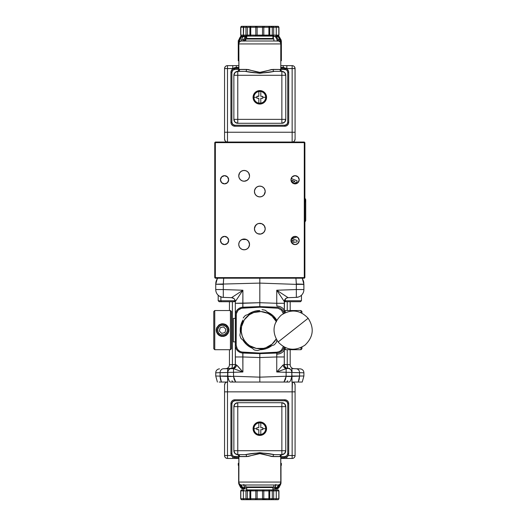 <?xml version="1.0" encoding="UTF-8"?>
<svg xmlns="http://www.w3.org/2000/svg" width="526" height="526" viewBox="0 0 526 526"><rect width="100%" height="100%" fill="white"/><g stroke="black" fill="none" stroke-linecap="round" stroke-linejoin="round"><path stroke-width="0.79" d="M248.752 247.2L249.534 244.412A5.385 5.385 0 0 1 244.143 249.797A5.385 5.385 0 0 1 238.758 244.412A5.385 5.385 0 0 1 244.143 239.021A5.385 5.385 0 0 1 249.534 244.412L248.561 241.329L246.655 239.646M249.337 245.859L249.475 245.201M249.008 246.74L249.166 246.359M246.648 180.609L248.561 178.925L249.429 176.9L248.627 178.833L247.141 180.319L244.143 181.227L242.085 180.819L240.336 179.649L239.166 177.9L238.758 175.842A5.385 5.385 0 0 1 244.143 170.45A5.385 5.385 0 0 1 249.534 175.842A5.385 5.385 0 0 1 244.143 181.227A5.385 5.385 0 0 1 238.758 175.842L239.665 172.844L241.151 171.358L243.097 170.555L245.195 170.555L247.141 171.358L248.627 172.844L249.534 175.842L248.752 173.047M264.085 194.804L265.209 191.51A5.385 5.385 0 0 1 259.818 196.902A5.385 5.385 0 0 1 254.433 191.51L254.946 193.811L255.945 195.258M263.625 195.33L263.973 194.942M255.551 225.45L254.433 228.738A5.385 5.385 0 0 1 259.818 223.353A5.385 5.385 0 0 1 265.209 228.738A5.385 5.385 0 0 1 259.818 234.129A5.385 5.385 0 0 1 254.433 228.738L255.044 231.23M263.69 232.485L265.025 230.118M255.551 232.032L255.945 232.485M228.665 240.494A4.116 4.116 0 0 1 224.556 244.61A4.116 4.116 0 0 1 220.44 240.494A4.116 4.116 0 0 1 224.556 236.378A4.116 4.116 0 0 1 228.665 240.494L227.462 243.4L224.556 244.61L221.643 243.4L220.44 240.494L221.643 237.581L224.556 236.378L227.462 237.581L228.665 240.494M228.665 179.76A4.116 4.116 0 0 1 224.556 183.87A4.116 4.116 0 0 1 220.44 179.76A4.116 4.116 0 0 1 224.556 175.645A4.116 4.116 0 0 1 228.665 179.76L227.462 182.667L224.556 183.87L221.643 182.667L220.44 179.76L221.643 176.848L224.556 175.645L227.462 176.848L228.665 179.76M299.202 179.76A4.116 4.116 0 0 1 295.086 183.87A4.116 4.116 0 0 1 290.97 179.76A4.116 4.116 0 0 1 295.086 175.645A4.116 4.116 0 0 1 299.202 179.76L297.992 182.667L295.086 183.87L292.173 182.667L290.97 179.76L292.173 176.848L295.086 175.645L297.992 176.848L299.202 179.76M299.202 240.494A4.116 4.116 0 0 1 295.086 244.61A4.116 4.116 0 0 1 290.97 240.494A4.116 4.116 0 0 1 295.086 236.378A4.116 4.116 0 0 1 299.202 240.494L297.992 243.4L295.086 244.61L292.173 243.4L290.97 240.494L292.173 237.581L295.086 236.378L297.992 237.581L299.202 240.494M256.017 224.924L255.662 225.312M265.209 228.738L264.795 230.802L263.631 232.551L260.87 234.024L257.76 233.715L256.011 232.551L254.84 230.802L254.433 228.738L254.84 226.673L256.826 224.26L258.766 223.451L261.882 223.76L264.302 225.746L265.209 228.738L264.69 226.443L263.697 224.996M255.945 187.769L254.61 190.129M264.085 188.223L263.69 187.769M254.433 191.51L254.84 189.452L256.011 187.703L257.76 186.533L259.818 186.125L261.882 186.533L263.631 187.703L264.795 189.452L265.209 191.51L264.795 193.575L263.631 195.324L261.882 196.487L259.818 196.902L257.76 196.487L256.011 195.324L254.84 193.575L254.433 191.51A5.385 5.385 0 0 1 259.818 186.125A5.385 5.385 0 0 1 265.209 191.51L264.598 189.018M249.166 173.889L249.008 173.514M249.475 175.053L249.337 174.395M304.883 142.631L304.587 277.912L304.291 142.631L304.883 142.631L304.291 142.04L304.291 142.631L215.344 142.631L215.344 277.623L214.759 277.623L214.759 142.631L215.344 142.631L215.344 142.04L214.759 142.631L214.759 277.623L215.344 278.208L215.344 277.623L214.759 277.623L215.344 278.208L215.344 277.623L304.291 277.623L304.291 142.631L215.344 142.631L215.344 277.623L304.291 277.623L304.291 278.208L215.344 278.208L304.291 278.208L304.883 277.623L304.883 142.631L304.291 142.04L304.291 142.631L304.883 142.631M297.045 182.141L297.045 180.839L291.18 178.465L297.045 180.839L297.045 182.141L293.528 183.567L297.045 182.141M292.219 182.667L294.941 181.49L292.219 182.667L292.219 180.319L294.941 181.49L292.219 180.319L292.219 182.667L294.941 181.49L292.219 180.319L292.219 182.667M297.045 241.907L297.045 240.448L291.582 238.659L297.026 236.864L291.582 238.659L297.045 240.448L297.045 241.907L291.687 242.815L297.045 241.907M291.01 239.941L294.159 240.974L291.095 241.487L294.159 240.974L291.01 239.941M246.392 239.514L241.901 239.514M215.344 142.04L304.291 142.04L215.344 142.04M238.758 244.412L239.166 242.348L240.336 240.599L242.085 239.435L244.143 239.021L246.207 239.435L247.956 240.599L249.12 242.348L249.534 244.412L249.12 246.477L247.956 248.219L246.207 249.39L244.143 249.797L242.085 249.39L240.336 248.219L239.166 246.477L238.758 244.412M259.542 310.537A19.593 19.593 0 0 0 247.976 314.522A19.593 19.593 0 0 1 259.542 310.537M242.716 320.571A19.593 19.593 0 0 0 240.382 332.583A19.593 19.593 0 0 1 242.716 320.571L240.606 326.304L240.382 332.583M242.992 340.164A19.593 19.593 0 0 0 252.224 348.192A19.593 19.593 0 0 1 242.992 340.164L245.964 343.984L248.936 346.417L252.322 348.232M217.803 294.849L218.888 295.829M215.739 372.803A3.919 3.919 0 0 1 219.52 368.884A3.919 3.919 0 0 0 215.739 372.803L220.085 372.664L215.739 372.803L215.739 376.011L220.085 376.123L220.085 372.664L220.085 376.07L227.653 376.07L227.738 382.047L219.158 382.047M232.045 382.047L232.748 382.047M287.663 380.752L286.867 382.047M284.033 382.047L283.021 382.047M259.818 353.636L242.894 353.051L259.818 353.636L259.818 353.071L276.84 352.203L259.818 353.071L259.818 353.636L276.748 353.051L276.84 352.203L279.405 351.572L281.548 350.033L283.35 346.535L281.548 350.033L279.405 351.572L276.84 352.203L276.748 353.051A7.837 7.837 0 0 0 284.106 347.002A7.837 7.837 0 0 1 276.748 353.051L259.818 353.636L276.748 353.051L276.748 371.987L283.047 365.005C283.461 366.878 284.5 368.095 286.157 368.66L276.748 371.987L286.118 372.309L286.157 368.66L276.748 371.987L283.047 365.005L284.139 364.538A3.919 3.833 -88 0 0 287.84 368.456L286.157 368.66A3.919 3.149 61.4 0 1 283.047 365.005L284.31 364.577C283.626 366.642 287.439 368.831 287.998 368.463L286.157 368.66L286.118 372.309L291.785 372.382A3.919 3.919 0 0 0 288.005 368.463L287.84 368.456A3.919 3.833 92 0 1 284.139 364.538L284.25 364.544A3.919 3.886 -88 0 0 287.998 368.463A3.919 3.886 92 0 1 284.25 364.544L284.31 356.963L276.748 356.963L284.31 356.963L284.31 348.659A7.837 5.543 180 0 1 276.86 354.189L276.748 356.963L259.818 357.555L259.818 353.636L259.818 357.555L242.894 356.963L242.894 371.987L233.524 372.309L242.894 371.987L233.485 368.66C235.142 368.095 236.181 366.878 236.595 365.005L242.894 371.987L233.485 368.66L233.524 372.309L227.85 372.382A3.919 3.919 0 0 1 231.631 368.463L231.637 368.463A3.919 3.919 0 0 0 227.85 372.382L233.524 372.309L233.485 368.66L223.478 368.746A3.919 3.531 88 0 0 220.085 372.664L227.85 372.493L220.085 372.664A3.919 3.531 -92 0 1 223.478 368.746L231.545 368.463A3.919 3.919 0 0 0 235.326 364.551A3.919 3.919 0 0 1 231.545 368.463L232.196 367.306L232.387 364.551L235.326 364.551L232.387 364.551A3.919 0.98 -92 0 1 231.552 368.463L229.816 368.529M288.005 368.463A3.919 3.919 0 0 1 291.785 372.382L291.785 376.241L286.118 376.425L291.779 376.491L286.118 376.241L291.785 376.241L291.785 372.382L286.118 372.309L286.118 376.241L286.118 372.309L276.748 371.987L276.748 356.963L259.818 357.555L259.818 377.155L286.118 376.241L259.818 377.155L259.818 357.555L242.894 356.963L242.894 353.051A7.837 7.837 0 0 1 235.326 345.214L235.326 315.041A7.837 7.837 0 0 1 242.894 307.21L259.818 306.619L259.818 305.468L259.818 306.619L276.748 307.21A7.837 7.837 0 0 1 284.106 313.253A7.837 7.837 0 0 0 276.748 307.21L259.818 306.619L242.894 307.21L242.894 303.292L235.326 303.292L235.326 315.041L235.326 303.292L259.818 302.7L259.818 305.468L259.818 302.7L276.748 303.292L276.86 306.066A7.837 5.543 0 0 1 284.31 311.602A7.837 5.543 180 0 0 276.86 306.066L276.748 303.292L284.31 303.292L276.748 303.292L276.748 290.234L288.084 297.663C285.796 297.979 284.54 299.281 284.31 301.576L276.748 290.234L276.748 303.292L259.818 302.7L259.818 278.208L259.818 283.1L296.335 284.375L303.903 284.375L296.348 283.981L296.335 284.375L295.928 278.208L296.348 283.981L303.903 284.244L302.233 278.208L301.727 278.208M296.348 382.047L291.897 382.047L291.996 376.386L291.897 382.047L298.235 382.047L299.55 376.07L291.989 376.07L303.903 376.011L303.903 372.803L303.903 376.011L291.989 376.07L299.55 376.07L299.55 372.664L303.903 372.803A3.919 3.919 0 0 0 300.122 368.884L296.158 368.746A3.919 3.531 92 0 1 299.55 372.664A3.919 3.531 -88 0 0 296.158 368.746L291.621 368.588A3.919 0.506 92 0 1 291.989 372.507L299.55 372.664L299.55 376.07M284.31 301.582L284.533 300.287L284.31 301.582L285.283 301.582L284.31 301.582A3.919 3.919 0 0 1 288.09 297.67L286.381 298.13L284.533 300.287L284.31 311.602L284.31 301.576L276.748 290.234L296.335 289.55L296.348 297.374A7.837 7.837 0 0 0 303.903 289.55L303.791 282.633M284.31 313.141L284.31 311.602L284.31 313.141M235.273 300.925L235.326 301.582A3.919 3.919 0 0 0 231.545 297.67L223.287 297.374A7.837 7.837 0 0 1 215.739 289.55L215.739 284.375L215.739 289.55L223.3 289.55L215.739 289.55A7.837 7.837 0 0 0 223.3 297.381L223.3 289.55L242.894 290.234L235.326 301.582L235.273 300.925L235.326 301.582L234.353 301.582L235.326 301.582A3.919 3.919 0 0 0 231.545 297.67L242.894 290.234L223.3 289.55L223.3 297.381L231.545 297.67L242.894 290.234L242.894 303.292L259.818 302.7L259.818 283.1L215.739 284.244L259.818 283.1L296.335 284.375L296.335 289.55L303.903 289.55L296.335 289.55L296.335 284.375L303.903 284.375L303.903 289.55A7.837 7.837 0 0 1 296.335 297.381L296.335 289.55L276.748 290.234L288.09 297.67L296.335 297.381L288.09 297.67L286.381 298.13L284.533 300.287M227.738 381.988L225.759 382.047L227.738 382.047L227.64 376.386L220.085 376.123C214.332 375.978 214.332 375.978 220.085 376.123L221.407 382.047L220.407 379.193L220.085 376.123M215.877 282.436L216.061 281.489M217.909 278.208L217.402 278.208L216.16 281.114L217.692 278.208M217.402 278.208L215.739 284.244L215.844 282.633M216.074 281.443L216.16 281.114M223.708 278.208L223.3 284.375L215.739 284.244L223.294 283.981L223.655 278.208M222.577 278.208L222.228 278.208M221.433 278.208L221.104 278.208M217.856 278.208L217.514 278.208M302.121 278.208L301.779 278.208M298.518 278.208L298.183 278.208M297.394 278.208L297.058 278.208M303.574 281.489L303.778 282.534M303.476 281.114L302.233 278.208L303.561 281.443M284.106 347.002A7.837 7.837 0 0 1 276.748 353.051L276.86 354.189A7.837 5.543 0 0 0 284.31 348.659L284.31 364.577A3.919 3.912 -0 0 0 287.065 368.312M284.31 348.659L284.31 347.114L284.31 348.659M232.577 368.312A3.919 3.912 -0 0 0 235.326 364.577L236.595 365.005L238.022 366.392L242.894 371.987L242.802 352.203L240.237 351.572L238.087 350.033L236.667 347.811L236.167 345.214L236.292 313.72L238.087 310.222L240.237 308.683L242.802 308.052L242.894 290.234L235.326 301.576L235.326 303.292L235.326 301.576C235.102 299.281 233.84 297.979 231.552 297.663A3.919 3.919 180 0 1 235.326 301.576L235.326 301.582M300.122 368.884A3.919 3.919 0 0 1 303.903 372.803L291.989 372.507A3.919 0.506 -88 0 0 291.621 368.588L292.325 368.614M293.968 368.673A3.919 3.919 0 0 1 290.188 364.755A3.919 3.919 0 0 0 293.968 368.673M289.819 368.529L288.07 368.463A3.919 3.919 0 0 1 284.31 364.551L287.249 364.551L287.729 368.161L289.819 368.529L288.09 368.463A3.919 0.98 92 0 1 287.249 364.551L290.188 364.755L290.188 349.718L290.188 364.755L289.366 364.696L290.188 364.755M288.426 364.63L287.249 364.551L287.249 349.718L287.249 364.551L284.31 364.551A3.919 3.919 0 0 0 288.09 368.463L287.729 368.161M287.249 301.72L287.249 310.537L287.249 301.72M290.188 310.537L290.188 301.72L290.188 310.537M287.439 367.306L287.275 366.043M291.621 368.588L299.866 368.877M291.989 376.07L291.785 372.493L291.785 376.09M301.056 295.592L301.536 295.158L301.056 295.592M300.412 296.066L300.754 295.829M292.094 297.532L294.251 297.453M296.335 297.381L298.663 296.94M233.524 372.309L233.524 376.241L259.818 377.155L233.524 376.241L233.524 372.309M227.85 372.382L227.85 376.241L230.842 376.241M233.524 376.425L227.857 376.491L233.524 376.425L234.188 379.463L235.694 382.047L233.524 376.425M230.329 382.047L259.818 382.047L259.818 377.155L259.818 382.047L283.948 382.047L285.447 379.463L286.118 376.425L283.948 382.047L289.326 382.047C290.22 381.659 291.036 379.805 291.785 376.491L291.785 376.241M288.794 376.333L291.779 376.491M286.887 382.047L287.597 382.047M299.228 379.193L299.55 376.123L299.228 379.193L298.235 382.047L302.233 382.047L295.553 382.047M291.996 376.386L299.55 376.123L298.235 382.047L297.144 382.047M292.436 382.047L292.147 391.844L227.495 391.844L227.495 455.523L231.394 455.523L227.495 455.523L227.495 458.455L238.857 458.455L236.338 458.455L236.338 457.574L236.338 458.455L232.781 458.455L232.781 456.989L232.781 458.455L227.495 458.455L227.495 455.523L224.556 455.523L224.773 456.627M292.015 379.318L291.983 380.515M303.903 376.011L302.233 382.047L298.235 382.047M289.129 382.047L230.506 382.047M230.723 382.047L231.604 382.047M227.646 380.259L227.62 379.325M227.613 378.312L227.64 376.438M225.759 382.047L223.971 382.047L225.759 382.047M223.274 382.047L222.307 382.047M222.491 382.047L223.971 382.047M220.085 376.156L220.111 377.096M236.615 382.047L235.609 382.047M232.775 382.047L231.973 380.752M227.653 376.07L227.653 372.507A3.919 0.506 -92 0 1 228.021 368.588A3.919 0.506 88 0 0 227.653 372.507L227.85 376.09M227.311 368.614L231.821 368.292M225.667 368.673A3.919 3.919 0 0 0 229.454 364.755L232.387 364.551L229.454 364.755A3.919 3.919 0 0 1 225.667 368.673M223.3 289.55L223.3 284.375L223.3 289.55M231.545 297.67L233.879 298.538M234.432 299.09L234.806 299.629M219.224 296.072L222.103 297.249M227.548 297.532L230.658 297.637M225.391 297.453L223.3 297.381M229.454 364.755L229.454 349.718L229.454 364.755L232.387 364.551L232.387 301.72L232.387 364.551M229.454 310.537L229.454 301.72L229.454 310.537M235.326 364.577L235.326 345.214L235.392 364.544A3.919 3.886 -92 0 1 231.637 368.463A3.919 3.886 88 0 0 235.392 364.544L235.497 364.538A3.919 3.833 -92 0 1 231.802 368.456L231.637 368.463C232.196 368.831 236.01 366.642 235.326 364.577M236.595 365.005A3.919 3.149 -61.4 0 1 233.485 368.66L231.802 368.456A3.919 3.833 88 0 0 235.497 364.538L236.595 365.005M242.894 356.963L235.326 356.963L242.894 356.963M235.326 345.214A7.837 7.837 0 0 0 242.894 353.051L242.802 352.203L259.818 353.071L241.487 352.012L239.087 350.908L237.272 348.988L236.167 345.214L235.326 345.214L236.167 345.214L236.167 315.041L235.326 315.041L235.326 345.214M242.894 307.21A7.837 7.837 0 0 0 235.326 315.041L236.167 315.041L236.667 312.451L238.087 310.222L241.487 308.249L259.818 307.191L259.818 306.619L259.818 307.191L278.149 308.249L281.548 310.222L283.35 313.72L281.548 310.222L278.149 308.249L259.818 307.191L242.802 308.052L242.894 307.21M267.32 312.03L270.706 313.838L273.671 316.277L276.65 320.097A19.593 19.593 0 0 0 267.412 312.069A19.593 19.593 0 0 1 276.65 320.097M267.326 348.225A19.593 19.593 0 0 0 271.666 345.733L267.32 348.232L263.644 349.343L259.818 349.718M247.976 314.522L252.322 312.03L255.998 310.912L259.818 310.537M271.666 345.733A19.593 19.593 0 0 1 260.094 349.718A19.593 19.593 0 0 0 263.631 349.343M263.651 349.343A19.593 19.593 0 0 0 267.307 348.232M284.803 299.688L284.803 300.74L285.224 300.74L285.224 299.07L285.224 300.74A0.98 0.927 90 0 0 286.157 301.72A0.98 0.927 -90 0 1 285.224 300.74L301.451 300.74L300.471 301.72L301.451 300.74L301.451 295.237M286.558 301.72L286.039 301.72M284.803 300.74L285.776 301.72L300.451 301.72M286.157 301.72L300.096 301.72M301.398 300.74L285.224 300.74M218.185 295.237L218.185 300.74L220.9 300.74L220.9 296.914L220.9 300.74L218.257 300.74M218.185 300.74L219.164 301.72L221.564 301.72A0.98 0.657 -90 0 1 220.9 300.74A0.98 0.657 90 0 0 221.564 301.72L233.853 301.72M221.564 301.72L233.794 301.72M234.767 300.74L220.9 300.74L234.839 300.74L233.86 301.72M219.868 334.201L220.71 334.648M227.114 332.011L225.332 334.188M227.107 328.224L227.39 329.151M226.048 326.659L226.653 327.389M223.557 325.324L226.088 326.692L226.785 326.008A5.878 5.878 0 0 0 218.474 325.936A5.878 5.878 0 0 0 218.402 334.247L219.099 333.563A4.898 4.898 0 0 1 219.158 326.633A4.898 4.898 0 0 1 226.088 326.692A4.898 4.898 0 0 1 226.029 333.622A4.898 4.898 0 0 1 219.099 333.563L218.402 334.247A5.878 5.878 0 0 0 226.713 334.319A5.878 5.878 0 0 0 226.785 326.008L226.088 326.692L227.133 328.29L227.488 330.17L226.64 332.886L224.431 334.667L221.597 334.924L219.835 334.181L218.5 332.813L217.784 331.045L217.797 329.131L219.158 326.633L220.756 325.587L222.636 325.232L224.503 325.62M219.138 326.659L220.696 325.614M218.527 327.396L219.132 326.666M227.114 328.244L226.66 327.402M226.048 333.602L226.653 332.873M233.366 341.887L235.326 341.887L233.366 341.887L233.366 318.375L235.326 318.375L233.366 318.375M261.126 348.692A18.614 18.614 0 0 1 256.267 348.396L263.533 348.37A18.614 18.614 0 0 1 263.526 348.37L265.88 347.725A18.614 18.614 0 0 1 247.608 344.175L254.222 349.922A20.573 20.573 0 0 0 257.595 350.579L270.042 346.292L265.88 347.725L272.152 344.07L276.176 339.014A18.614 18.614 0 0 1 265.88 347.725L257.595 350.579A20.573 20.573 0 0 1 254.222 349.922L247.608 344.175L244.386 340.539L242.223 336.186L241.25 331.426L241.546 326.58L244.301 319.854L249.409 314.699L253.762 312.529L245.478 315.383A20.573 20.573 0 0 0 243.222 317.974A20.573 20.573 0 0 1 245.478 315.383L253.762 312.529A18.614 18.614 0 0 1 272.027 316.08L265.42 310.333A20.573 20.573 0 0 0 262.047 309.676A20.573 20.573 0 0 1 265.42 310.333L276.768 320.196M277.005 320.406L272.027 316.08A18.614 18.614 0 0 1 276.176 321.248M276.827 340.164L276.42 342.281L276.834 340.151M274.164 344.872A20.573 20.573 0 0 0 276.42 342.281A20.573 20.573 0 0 1 274.164 344.872L270.042 346.292L274.164 344.872M256.267 348.396L249.548 345.648L240.993 338.428A20.573 20.573 0 0 1 239.876 335.18L241.546 326.58A18.614 18.614 0 0 1 253.762 312.529L260.955 311.55L267.977 313.397L272.027 316.08L276.479 321.82M241.973 324.41L241.546 326.58L241.973 324.41M242.808 320.11L242.387 322.254L242.808 320.11M247.608 344.175A18.614 18.614 0 0 1 241.546 326.58L239.876 335.18A20.573 20.573 0 0 0 240.993 338.428L247.608 344.175M253.913 347.778A18.614 18.614 0 0 1 249.548 345.648M272.027 316.08L272.027 316.08A18.614 18.614 0 0 1 275.256 319.729M270.094 314.607A18.614 18.614 0 0 0 265.722 312.477M263.375 311.859A18.614 18.614 0 0 0 258.509 311.563M225.141 383.224L224.556 384.986L224.556 455.523C224.727 457.304 225.707 458.284 227.495 458.455A2.939 2.939 0 0 1 224.556 455.523L227.495 455.523L227.495 391.844L292.147 391.844L292.147 382.047A2.939 2.939 0 0 1 295.086 384.986A2.939 2.939 0 0 0 292.147 382.047M224.773 383.881L224.556 384.986A2.939 2.939 0 0 1 227.495 382.047L227.495 391.844L227.495 382.047A2.939 2.939 0 0 0 224.556 384.986L225.102 383.276M294.639 383.428A2.939 2.939 0 0 1 295.086 384.986L295.086 391.844L295.086 384.986L294.54 383.276M288.248 455.523L292.147 455.523L292.147 391.844L295.086 391.844L295.086 455.523L295.086 391.844L292.147 391.844L292.147 455.523L295.086 455.523L292.147 455.523L292.147 458.455C293.929 458.284 294.908 457.304 295.086 455.523L295.027 456.088L295.086 455.523A2.939 2.939 0 0 1 292.147 458.455L292.147 455.523L288.248 455.523M286.861 458.455L292.147 458.455L286.861 458.455L286.861 456.989L286.861 458.455L283.297 458.455L283.297 457.574L283.297 458.455L286.861 458.455M280.785 458.455L283.297 458.455L280.785 458.455M227.495 391.844L224.556 391.844L227.495 391.844M224.556 455.523L224.556 384.986M294.54 457.225L294.869 456.627L294.54 457.225M295.033 384.421L294.869 383.875M294.869 456.627L295.086 455.523M279.49 486.557L279.115 487.306A0.98 0.454 -153.5 0 1 279.076 487.359L277.518 488.72A2.939 2.939 0 0 1 276.735 488.825L272.909 488.825L276.735 488.825A2.939 2.939 0 0 0 277.518 488.72L279.076 487.359A0.98 0.454 26.5 0 0 279.115 487.3L281.002 482.947L280.647 482.947L280.983 482.947L280.983 465.313L281.371 465.313L281.371 463.353L280.785 463.353M238.653 482.947L238.988 482.947L238.653 482.947L238.64 465.313L238.653 482.947L240.56 487.359L242.118 488.72A2.939 2.939 0 0 0 242.907 488.825L246.733 488.825L242.907 488.825A2.939 2.939 0 0 1 242.118 488.72L240.56 487.359L241.75 487.359L240.56 487.359L239.034 484.413L239.961 484.367L241.75 487.359L244.86 488.45L243.9 488.661L242.374 488.023L241.75 487.359L242.203 486.866L241.46 485.413L242.203 486.866L241.75 487.359L239.843 484.413L239.034 484.413L238.653 482.947L238.653 465.313L238.265 465.313L238.653 465.313L238.732 483.696M238.857 463.353L238.265 463.353L238.265 465.313L238.653 465.313M280.904 483.696L280.983 465.313L280.983 482.947L280.608 484.413L279.076 487.359L277.892 487.359L276.492 488.45L275.151 488.72L274.782 488.45L275.105 487.359L273.211 487.359L275.105 487.359A0.98 0.585 7.9 0 0 275.407 487.004A0.98 0.585 -172.1 0 1 275.105 487.359L275.848 484.413L275.105 487.359M244.537 487.359L246.431 487.359L244.537 487.359L244.86 488.45L243.794 484.413L244.537 487.359A0.98 0.585 172.1 0 1 244.235 487.004A0.98 0.585 -7.9 0 0 244.537 487.359L244.255 485.919M241.401 485.301L242.203 486.866C243.446 487.918 244.143 488.108 244.288 487.444C244.136 488.108 243.446 487.918 242.203 486.866L243.564 487.753M244.011 485.413L244.242 486.866A0.98 0.585 -7.9 0 0 244.235 487.004A0.98 0.585 172.1 0 1 244.242 486.866L243.762 485.005M244.136 487.74L243.696 487.766M239.001 484.361L240.527 487.306A0.98 0.454 -26.5 0 0 240.56 487.359A0.98 0.454 153.5 0 1 240.527 487.3L240.75 487.687M240.507 487.24A0.98 0.454 -26.5 0 0 240.527 487.3L241.999 488.68M276.584 487.622L275.374 487.622L275.4 486.866A0.98 0.585 -172.1 0 1 275.407 487.004A0.98 0.585 7.9 0 0 275.4 486.866C275.249 488.167 275.926 488.167 277.432 486.866L276.584 487.622M278.234 486.872L277.892 487.359L278.234 486.872M280.983 465.313L281.371 465.313L281.371 463.353M279.102 487.332L278.083 488.457M277.636 488.68L279.115 487.306A0.98 0.454 26.5 0 0 279.135 487.24M279.806 485.945L280.634 484.393L279.793 484.413L277.892 487.359L279.076 487.359L280.983 482.947M278.399 484.952L277.432 486.866L277.892 487.359L279.674 484.367L280.608 484.413M278.405 484.952L277.432 486.866L277.892 487.359L274.828 488.661M275.348 487.444L275.374 487.109M242.374 488.023L243.143 488.45M276.498 488.45L277.268 488.023M238.265 465.313L238.265 463.353M294.501 140.869L295.086 139.101L295.086 68.571L294.501 66.809L295.086 68.571L294.869 67.459M232.032 69.61L232.781 68.571L227.495 68.571L227.495 132.243L292.147 132.243L292.147 142.04A2.939 2.939 0 0 0 295.086 139.101L294.54 140.81M286.736 68.498L286.861 65.632L292.147 65.632A2.939 2.939 0 0 1 295.086 68.571L295.027 67.999L295.086 68.571L295.027 67.999L295.086 68.571L292.147 68.571L292.147 65.632L292.147 68.571L286.861 68.571L292.147 68.571L292.147 132.243L295.086 132.243L295.086 139.101A2.939 2.939 0 0 1 292.147 142.04L292.147 68.571L295.086 68.571L295.027 68.005L295.086 68.571C294.908 66.789 293.929 65.809 292.147 65.632L280.785 65.632L283.297 65.632L283.297 67.42L286.736 68.498L286.446 68.788L286.861 68.571L287.61 69.61M283.297 68.018L283.297 67.42L283.297 68.018L280.785 68.018L285.059 68.433L283.297 68.018M231.788 70.122L232.781 68.571L233.196 68.788L232.9 68.498L234.55 67.709L236.338 67.42L236.338 68.018L234.583 68.433L236.371 68.051L236.338 67.42L238.857 67.42L236.338 67.42L236.338 65.632L227.495 65.632C225.707 65.809 224.727 66.789 224.556 68.571L224.556 139.101A2.939 2.939 0 0 0 227.495 142.04L227.495 132.243L227.495 142.04A2.939 2.939 0 0 1 224.556 139.101L224.556 68.571L227.495 68.571L224.556 68.571L225.102 66.861L224.556 68.571A2.939 2.939 0 0 1 227.495 65.632L227.495 68.571L227.495 65.632L232.781 65.632L232.781 68.571L232.781 65.632L236.338 65.632L236.338 67.42M224.773 140.212L225.003 140.666A2.939 2.939 0 0 1 224.556 139.101L225.141 140.869M234.701 68.426L238.857 68.051L235.609 68.124L234.201 68.709M238.857 68.018L236.338 68.018L238.857 68.018M285.44 68.709L284.027 68.124L280.785 68.051L284.934 68.426M283.297 67.42L280.785 67.42L283.297 67.42L283.297 65.632L286.861 65.632L286.861 68.571L287.847 70.122M295.027 67.999L295.086 132.243L224.556 132.243L227.495 132.243L227.495 68.571L232.9 68.498M238.857 65.632L236.338 65.632L238.857 65.632M295.027 139.673L294.869 140.212M225.003 67.012L224.556 68.571M279.977 41.146L278.773 41.146L279.977 41.146L279.977 41.916L279.628 39.674L279.977 41.146M278.734 36.07L280.976 39.68L281.364 41.146L281.371 58.774L280.785 58.774L281.364 58.774L281.364 41.146L279.28 36.735A0.98 0.381 149.4 0 1 279.05 37.221L280.516 40.772L280.549 42.777L280.549 41.146L281.364 41.146L280.549 41.146L280.345 40.167L280.976 39.68L280.345 40.167L279.05 37.221A0.98 0.381 -30.6 0 0 279.273 36.735L280.108 38.174M280.785 60.733L281.371 60.733L281.371 58.774M275.755 36.07L276.4 36.735L278.32 36.735L277.524 35.636M246.26 36.465L245.675 36.314M238.377 40.357L238.271 58.774L238.304 40.719M238.857 60.733L238.265 60.733L238.271 41.146L239.863 37.596M240.369 36.735L241.138 35.88L240.362 36.735L240.783 36.735L239.586 38.069M239.856 38.174L238.949 39.674L239.856 38.174M238.646 40.417L238.548 58.774L238.548 41.146L239.534 41.146L241.132 37.221L241.888 36.465L242.723 36.472M242.71 36.36L241.132 37.221L240.783 36.735L241.132 37.221L239.738 40.167L238.949 39.674L239.738 40.167L239.534 42.054L239.534 41.146L238.548 41.146M242.532 37.221A0.98 0.559 14.9 0 1 242.506 36.971A0.98 0.559 14.9 0 1 242.703 36.735L241.671 39.674A0.98 0.342 -156.7 0 0 241.5 39.779A0.98 0.342 23.3 0 1 241.671 39.674L242.986 36.097M241.408 36.044L240.783 36.735L241.401 36.044M244.472 40.509L244.583 40.167L243.479 39.674L243.143 41.146L243.479 39.674L241.671 39.674L243.479 39.674L245.346 36.735L242.703 36.735A0.98 0.559 -165.1 0 0 242.506 36.971L242.729 36.432M244.406 41.146L245.99 37.221L246.944 36.465M243.479 39.674L244.583 40.167L245.99 37.221L245.346 36.735L243.479 39.674M242.999 36.07L242.703 36.735L245.346 36.735L245.944 36.097L245.346 36.735L245.99 37.221L246.733 36.55M273.342 38.674L273.382 36.465L274.927 36.472L275.841 37.221L277.452 40.772M273.402 38.753L273.237 37.215A0.98 0.598 179.5 0 0 273.237 37.215A0.98 0.598 179.5 0 0 272.909 36.774A0.98 0.598 -0.5 0 1 273.237 37.215A0.98 0.598 -0.5 0 1 273.237 37.221L273.237 37.215C273.369 35.926 274.237 35.926 275.841 37.221L276.4 36.735L275.788 36.097M278.438 37.037A0.98 0.513 158.6 0 0 278.425 36.866A0.98 0.513 158.6 0 0 278.32 36.735L276.4 36.735L275.841 37.221L277.287 40.167L278.313 39.674L276.4 36.735L278.313 39.674L277.287 40.167L277.478 41.146M278.681 41.146L278.313 39.674L278.681 41.146M277.965 36.314L279.05 37.221C277.873 35.926 277.643 35.926 278.359 37.221M278.32 36.735L279.628 39.674L278.313 39.674L279.628 39.674L278.32 36.735A0.98 0.513 -21.4 0 1 278.425 36.866L277.715 35.755M279.7 39.831L278.425 36.866M300.964 349.718L301.944 348.738L301.944 347.114L301.944 348.738L300.964 349.718L300.964 347.587L300.964 349.718L285.289 349.718L300.964 349.718M300.964 310.537L300.964 312.668L300.964 310.537L285.289 310.537L285.289 312.668L285.289 310.537L300.964 310.537L301.944 311.517L300.964 310.537M301.944 313.141L301.944 311.517L301.944 313.141M285.289 347.587L285.289 349.718L285.289 347.587M285.289 310.537L284.31 311.517L285.289 310.537M284.31 348.738L285.289 349.718L284.31 348.738M231.407 348.738L230.427 349.718L231.407 348.738L231.407 311.517L230.427 310.537L230.427 349.718L230.427 310.537L214.759 310.537L214.759 349.718L230.427 349.718L214.759 349.718L214.759 310.537L230.427 310.537L231.407 311.517M216.357 331.413L218.099 334.641L221.315 336.364L225.069 335.996L227.863 333.708L228.961 330.131L227.883 333.675L226.134 335.417L223.846 336.37L220.151 336.009L217.304 333.668L216.225 330.131L216.719 327.678L219.053 324.838L221.347 323.885L223.846 323.885L226.141 324.838L227.883 326.58L228.836 328.875L228.836 331.38L227.883 333.675L226.134 335.417L223.846 336.37L221.347 336.37L219.053 335.417L216.719 332.577L216.225 330.131L216.364 331.439M214.759 310.537L213.78 311.517L213.78 348.738L214.759 349.718L213.78 348.738L213.78 311.517L214.759 310.537M226.147 335.41L226.634 335.049M228.836 328.875L228.961 330.131L228.455 327.639L227.087 325.614L228.836 328.875M226.476 325.081L227.1 325.627L226.476 325.081M225.043 324.246L226.141 324.838L222.59 323.76L225.043 324.246M221.347 323.885L222.59 323.76L219.04 324.844L221.347 323.885M216.357 328.855L216.225 330.131L216.719 327.678L219.053 324.838L216.732 327.639M278.136 341.966L308.118 318.289M293.127 330.131L278.109 341.992C271.791 332.169 272.843 323.207 281.265 315.107C291.095 308.795 300.057 309.847 308.144 318.269L293.127 330.131M224.97 332.55L221.689 333.399L224.97 332.55L225.878 329.276L224.97 332.55M219.309 330.979L220.216 327.711L223.497 326.856L225.878 329.276L223.497 326.856L220.216 327.711L219.309 330.979L221.689 333.399L219.309 330.979M305.724 199.795L305.724 220.591M304.883 199.762L305.724 201.05L304.883 202.346L305.724 201.05L305.724 220.525L305.724 201.05L304.883 199.762M278.944 490.883L277.965 489.903L275.703 489.903L276.268 490.883L278.813 490.883A0.98 0.848 -90 0 0 277.965 489.903L278.813 490.883L278.813 498.72L278.944 490.883L278.944 498.72M243.374 490.883L243.374 498.72L243.374 490.883L245.964 490.883L243.374 490.883L243.538 490.193L243.374 490.883L240.698 490.883L240.698 498.72L240.698 490.883L241.677 489.903A0.98 0.848 90 0 0 240.829 490.883L243.374 490.883L243.939 489.903L241.677 489.903L243.722 489.976M246.733 487.53L246.733 489.903L246.733 487.53L272.909 487.53L246.733 487.53L245.754 486.964L246.733 487.53M272.909 489.903L272.909 487.53L273.888 486.964L245.754 486.964L273.888 486.964L273.888 485.005L273.888 486.964L272.909 487.53L272.909 489.903M245.754 485.005L245.754 486.964L245.754 485.005M280.733 456.542L280.785 482.066L238.857 482.066A2.939 2.939 0 0 0 241.796 485.005L277.846 485.005A2.939 2.939 0 0 0 280.785 482.066L280.785 456.529L271.528 456.476L263.414 454.175L259.831 453.649L256.234 454.175L248.121 456.476L238.857 456.529L238.857 482.066L280.785 482.066A2.939 2.939 0 0 1 277.846 485.005L241.796 485.005A2.939 2.939 0 0 1 238.857 482.066L238.909 456.542M253.078 428.677A6.739 6.739 0 0 1 259.818 421.937A6.739 6.739 0 0 1 266.557 428.677A6.739 6.739 0 0 1 259.818 435.416A6.739 6.739 0 0 1 253.078 428.677L253.591 431.254L255.051 433.444L257.24 434.903L259.818 435.416L262.402 434.903L264.585 433.444L266.044 431.254L266.557 428.677L266.044 426.099L264.585 423.91L262.402 422.45L259.818 421.937L257.24 422.45L255.051 423.91L253.591 426.099L253.078 428.677M269.785 499.7L273.093 499.687L273.671 498.72L272.284 498.72L271.153 499.7L268.891 499.7L271.587 499.628L272.284 498.72L269.739 498.72A0.98 0.848 90 0 1 268.891 499.7L269.739 498.72L268.891 498.72L268.891 499.7L262.671 499.45L262.507 498.72L263.802 498.72L262.507 498.72L263 499.7L264.368 499.7L263.802 498.72L264.368 499.7L268.891 499.7L268.891 498.72L263.802 498.72L263.802 490.883L276.268 490.883L275.703 489.903L270.818 489.903M275.92 499.628L276.268 498.72L273.671 498.72L272.961 499.7L275.703 499.7L276.268 498.72L275.703 499.7L277.965 499.7A0.98 0.848 -90 0 0 278.813 498.72L276.268 498.72L276.222 490.508M273.093 499.687L270.818 499.7M288.715 453.655A3.919 3.919 0 0 1 284.803 457.574L284.803 456.594L280.785 456.594L284.803 456.594L284.803 457.574A3.919 3.919 0 0 0 288.715 453.655L287.735 453.655A2.939 2.939 0 0 1 284.803 456.594L286.88 455.733L287.735 453.655L288.715 453.655L288.715 403.698L288.715 453.655M284.803 399.78A3.919 3.919 0 0 1 288.715 403.698L287.735 403.698L287.735 453.655L287.735 403.698L288.715 403.698A3.919 3.919 0 0 0 284.803 399.78L284.803 400.759A2.939 2.939 0 0 1 287.735 403.698L286.88 401.621L284.803 400.759L284.803 399.78L234.839 399.78L284.803 399.78M230.921 403.698A3.919 3.919 0 0 1 234.839 399.78L234.839 400.759L284.803 400.759L234.839 400.759L234.839 399.78A3.919 3.919 0 0 0 230.921 403.698L231.9 403.698A2.939 2.939 0 0 1 234.839 400.759L232.762 401.621L231.9 403.698L230.921 403.698L230.921 453.655L230.921 403.698M234.839 457.574A3.919 3.919 0 0 1 230.921 453.655L231.9 453.655L231.9 403.698L231.9 453.655L230.921 453.655A3.919 3.919 0 0 0 234.839 457.574L238.857 457.574L234.839 457.574L234.839 456.594L234.839 457.574M280.785 457.574L284.803 457.574L280.785 457.574M233.86 450.716L235.01 453.491L237.778 454.635A3.919 3.919 0 0 1 233.86 450.716L233.86 406.637L233.86 450.716L237.778 450.716L233.86 450.716C234.09 453.096 235.398 454.405 237.778 454.635L237.778 406.637L233.86 406.637L281.864 406.637L281.864 454.635L282.449 454.595C281.601 454.688 281.042 455.332 280.785 456.529L279.977 456.594A1.959 1.887 90 0 1 281.857 454.635L284.632 453.491L285.776 450.716L285.776 406.637C285.546 404.257 284.244 402.949 281.864 402.719L281.864 406.637L285.776 406.637L284.632 403.863L281.864 402.719A3.919 3.919 0 0 1 285.776 406.637L285.776 450.716L237.778 450.716L237.778 402.719L281.864 402.719L237.778 402.719A3.919 3.919 0 0 0 233.86 406.637A3.919 3.919 0 0 1 237.778 402.719L237.778 406.637L281.864 406.637L281.864 402.719M285.776 406.637L281.864 406.637L281.864 450.716L237.778 450.716L237.778 454.635L245.412 454.635A1.959 1.23 -90 0 1 246.641 456.594L239.659 456.594A1.959 1.887 90 0 0 237.778 454.635L245.412 454.635L259.844 452.676L274.23 454.635L281.864 454.635A3.919 3.919 0 0 0 285.776 450.716A3.919 3.919 0 0 1 281.864 454.635L281.864 450.716L285.776 450.716M238.857 456.594L234.839 456.594A2.939 2.939 0 0 1 231.9 453.655L232.393 455.292L233.715 456.371L238.857 456.594M237.778 402.719L235.01 403.863L233.86 406.637M274.23 454.635L281.864 454.635A1.959 1.887 -90 0 0 279.977 456.594L272.994 456.594A1.959 1.23 90 0 1 274.23 454.635A1.959 1.23 -90 0 0 272.994 456.594L259.831 453.649L246.641 456.594A1.959 1.23 90 0 0 245.412 454.635C255.038 452.524 264.644 452.524 274.23 454.635M237.338 454.615L237.778 454.635A1.959 1.887 -90 0 1 239.659 456.594L238.857 456.529C238.594 455.332 238.041 454.688 237.193 454.595L237.193 454.595M255.511 499.7L263 499.7L248.482 499.7L247.351 498.72L248.055 499.628L250.744 499.7A0.98 0.848 -90 0 1 249.896 498.72A0.98 0.848 90 0 0 250.744 499.7L250.744 498.72L250.744 499.7L255.274 499.7L255.84 498.72L257.135 498.72L255.84 498.72L255.84 490.883L255.84 498.72L240.698 498.72L240.829 490.883L240.829 498.72L245.964 498.72L245.964 490.883L245.964 498.72L247.351 498.72L247.351 490.883L247.351 498.72L249.896 498.72L249.896 490.883L249.896 498.72L250.744 498.72L250.744 490.883L255.84 490.883L250.744 490.883L250.744 489.903L250.744 490.883L249.896 490.883A0.98 0.848 -90 0 1 250.744 489.903L249.896 490.883L247.351 490.883L247.437 490.508L247.351 490.883L245.964 490.883L246.03 490.469L245.964 490.883L250.744 490.883L250.744 498.72L255.84 498.72L255.274 499.7L256.642 499.7L257.135 498.72L257.135 490.883L263.802 490.883L263.842 490.508L263.802 490.883L262.507 490.883L262.553 490.469L262.507 490.883L257.135 490.883L257.089 490.469L257.135 490.883L255.84 490.883L255.274 489.903L246.194 490.153M248.055 489.976L248.482 489.903L248.055 489.976M277.965 489.903L248.482 489.903M248.824 489.903L246.674 489.903M254.808 489.903L255.491 489.976L255.84 490.883L257.135 490.883L257.135 498.72L256.642 499.7M271.153 489.903L264.828 489.903M272.961 489.903L273.605 490.469M273.441 490.153L273.093 489.916M271.587 489.976L271.955 490.193L271.587 489.976M268.891 489.903A0.98 0.848 90 0 1 269.739 490.883L268.891 489.903L268.891 490.883L268.891 489.903M264.368 489.903L263 489.903L262.553 490.469L263 489.903L256.642 489.903L257.089 490.469L256.642 489.903L255.274 489.903M248.824 499.7L241.677 499.7A0.98 0.848 -90 0 1 240.829 498.72A0.98 0.848 90 0 0 241.677 499.7L243.939 499.7L243.374 498.72L243.939 499.7L246.674 499.7L245.964 498.72L246.549 499.687L249.857 499.7M243.374 498.72L243.413 499.095M277.965 499.7L272.961 499.7M263 499.7L264.131 499.7M262.507 498.72L257.135 498.72L262.507 498.72L262.507 490.883L262.507 498.72M263.802 490.883L263.802 498.72L268.891 498.72L268.891 490.883L263.802 490.883M269.739 490.883L268.891 490.883L268.891 498.72L269.739 498.72L269.739 490.883L269.739 498.72L272.284 498.72L272.284 490.883L269.739 490.883M276.268 498.72L272.284 498.72L272.284 490.883L273.671 490.883L273.671 498.72L273.671 490.883L276.268 490.883L276.268 498.72L278.813 498.72L278.813 490.883L276.268 490.883M262.757 427.697L262.757 428.677L265.696 428.677A5.878 5.878 0 0 0 259.818 422.799A5.878 5.878 0 0 0 253.94 428.677L256.879 428.677L256.879 427.697L258.838 427.697L258.838 422.904A5.858 5.858 0 0 1 260.797 422.904L260.797 427.697L262.757 427.697L260.797 427.697L260.797 423.831L260.797 427.697L262.757 427.697L262.757 429.657L260.797 429.657L262.757 429.657L260.797 429.657L260.797 434.456A5.858 5.858 0 0 1 258.838 434.456L258.838 429.657L258.838 433.529L258.838 429.657L256.879 429.657L256.879 427.697L258.838 427.697L256.879 427.697L256.879 429.657L256.879 428.677L253.94 428.677A5.878 5.878 0 0 0 259.818 434.555A5.878 5.878 0 0 0 265.696 428.677L262.757 428.677L262.757 429.657M258.838 423.831L258.838 427.697L258.838 422.904L260.797 422.904L260.797 423.831M258.838 433.523L258.838 434.456L259.818 434.535L260.797 434.456L260.797 433.523M256.879 429.657L258.838 429.657L256.879 429.657M238.909 69.458L238.857 43.934A2.939 2.939 0 0 1 241.796 40.995L277.846 40.995A2.939 2.939 0 0 1 280.785 43.934A2.939 2.939 0 0 0 277.846 40.995L241.796 40.995A2.939 2.939 0 0 0 238.857 43.934L280.785 43.934L280.785 69.471L280.785 43.934L238.857 43.934L238.857 69.471L248.114 69.524L256.228 71.825L259.811 72.351L263.401 71.825L271.515 69.524L280.733 69.458M273.888 40.995L273.888 39.036L245.754 39.036L245.754 40.995L245.754 39.036L273.888 39.036L272.909 38.47L246.733 38.47L245.754 39.036L246.733 38.47L272.909 38.47L272.909 36.097L272.909 38.47L273.888 39.036L273.888 40.995M246.733 36.097L246.733 38.47L246.733 36.097M240.698 35.117L240.698 27.28L240.829 35.117L240.829 27.28L243.374 27.28L243.413 26.905L243.374 27.28L257.135 27.28L256.642 26.3L271.153 26.3L272.284 27.28L271.587 26.372L268.891 26.3A0.98 0.848 90 0 1 269.739 27.28A0.98 0.848 -90 0 0 268.891 26.3L268.891 27.28L268.891 26.3L264.368 26.3L263.802 27.28L264.368 26.3L263 26.3L262.507 27.28L278.944 27.28L278.944 35.117L277.965 36.097A0.98 0.848 -90 0 0 278.813 35.117L276.268 35.117L275.703 36.097L277.965 36.097L275.92 36.024M266.557 97.323A6.739 6.739 0 0 1 259.818 104.063A6.739 6.739 0 0 1 253.078 97.323A6.739 6.739 0 0 1 259.818 90.584A6.739 6.739 0 0 1 266.557 97.323L266.044 94.746L264.585 92.556L262.402 91.097L259.818 90.584L257.24 91.097L255.051 92.556L253.591 94.746L253.078 97.323L253.591 99.901L255.051 102.09L257.24 103.55L259.818 104.063L262.402 103.55L264.585 102.09L266.044 99.901L266.557 97.323M284.803 69.406L284.803 68.426L280.785 68.426L284.803 68.426A3.919 3.919 0 0 1 288.715 72.345L288.715 122.302L287.735 122.302A2.939 2.939 0 0 1 284.803 125.241L284.803 126.22A3.919 3.919 0 0 0 288.715 122.302L288.715 72.345L287.735 72.345L287.735 122.302L288.715 122.302A3.919 3.919 0 0 1 284.803 126.22L284.803 125.241L234.839 125.241A2.939 2.939 0 0 1 231.9 122.302L231.9 72.345A2.939 2.939 0 0 1 234.839 69.406L238.857 69.406L234.839 69.406L234.839 68.426L234.839 69.406L232.762 70.267L231.9 72.345L230.921 72.345L231.9 72.345L231.9 122.302L230.921 122.302L231.9 122.302L232.762 124.379L234.839 125.241L234.839 126.22L234.839 125.241L284.803 125.241L286.88 124.379L287.735 122.302L287.735 72.345L288.715 72.345A3.919 3.919 0 0 0 284.803 68.426L284.803 69.406A2.939 2.939 0 0 1 287.735 72.345L287.242 70.708L285.927 69.629L280.785 69.406L284.803 69.406M239.659 69.406L246.641 69.406L259.811 72.351L272.994 69.406L280.785 69.471C281.042 70.668 281.601 71.312 282.449 71.404L281.864 71.365L281.864 119.363L233.86 119.363C234.09 121.743 235.398 123.051 237.778 123.281L237.778 119.363L237.778 123.281L281.864 123.281L281.864 119.363L281.864 123.281A3.919 3.919 0 0 0 285.776 119.363L237.778 119.363L237.778 71.365A3.919 3.919 0 0 0 233.86 75.284L237.778 75.284L233.86 75.284L233.86 119.363L233.86 75.284A3.919 3.919 0 0 1 237.778 71.365A1.959 1.887 90 0 0 239.659 69.406A1.959 1.887 -90 0 1 237.778 71.365L237.778 75.284L281.864 75.284L281.864 119.363L285.776 119.363A3.919 3.919 0 0 1 281.864 123.281L237.778 123.281A3.919 3.919 0 0 1 233.86 119.363L237.778 119.363L237.778 75.284L285.776 75.284L285.776 119.363L285.776 75.284L281.864 75.284L281.864 71.365A1.959 1.887 90 0 1 279.977 69.406A1.959 1.887 -90 0 0 281.864 71.365A3.919 3.919 0 0 1 285.776 75.284C285.546 72.904 284.244 71.595 281.864 71.365L274.23 71.365A1.959 1.23 90 0 1 272.994 69.406A1.959 1.23 -90 0 0 274.23 71.365C264.598 73.476 254.992 73.476 245.412 71.365A1.959 1.23 90 0 0 246.641 69.406A1.959 1.23 -90 0 1 245.412 71.365L237.2 71.404C238.041 71.312 238.594 70.668 238.857 69.471L239.659 69.406M238.857 68.426L234.839 68.426A3.919 3.919 0 0 0 230.921 72.345L230.921 122.302A3.919 3.919 0 0 0 234.839 126.22A3.919 3.919 0 0 1 230.921 122.302L230.921 72.345A3.919 3.919 0 0 1 234.839 68.426L238.857 68.426M241.677 36.097L246.674 36.097L245.964 35.117L243.374 35.117L243.538 35.807L243.374 35.117L240.829 35.117A0.98 0.848 90 0 0 241.677 36.097L243.939 36.097L243.413 35.492L243.722 36.024M243.722 26.372L243.413 35.492M246.194 35.847L246.549 36.084M243.939 36.097L248.482 36.097L247.351 35.117L245.964 35.117L246.03 35.531M248.482 36.097L250.744 36.097A0.98 0.848 -90 0 1 249.896 35.117L247.351 35.117L248.482 36.097L250.744 36.097L250.744 35.117L249.896 35.117L250.744 36.097L255.274 36.097L255.84 35.117L250.744 35.117L250.744 36.097L273.441 35.847M264.131 26.3L255.274 26.3L255.794 26.905L255.274 26.3L256.727 26.313L257.135 27.28L257.135 35.117L257.135 27.28L255.84 27.28L255.794 26.905L255.84 35.117L276.268 35.117L276.097 35.807L276.268 35.117L273.671 35.117L273.605 35.531L273.671 35.117L272.284 35.117L271.153 36.097L272.284 35.117L269.739 35.117A0.98 0.848 90 0 1 268.891 36.097L269.739 35.117L268.891 35.117L268.891 36.097L268.891 35.117L263.802 35.117L264.368 36.097L263.802 35.117L262.507 35.117L263 36.097L262.507 35.117L257.135 35.117L256.642 36.097L257.135 35.117L255.84 35.117L255.274 36.097L271.153 36.097M246.194 26.55L245.964 27.28L246.674 26.3L241.677 26.3A0.98 0.848 90 0 0 240.829 27.28L241.677 26.3L248.824 26.3M249.857 26.3L246.674 26.3M248.055 26.372L248.482 26.3L248.055 26.372M250.744 26.3L248.482 26.3L250.744 26.3L249.896 27.28A0.98 0.848 -90 0 1 250.744 26.3L250.744 27.28L250.744 26.3L255.274 26.3L250.744 26.3M255.84 35.117L255.84 27.28L250.744 27.28L250.744 35.117L255.84 35.117M249.896 35.117L250.744 35.117L250.744 27.28L249.896 27.28L249.896 35.117L249.896 27.28L247.351 27.28L247.351 35.117L249.896 35.117M243.374 27.28L247.351 27.28L247.351 35.117L245.964 35.117L245.964 27.28L245.964 35.117L243.374 35.117L243.374 27.28L240.829 27.28L240.829 35.117L243.374 35.117M270.818 26.3L277.965 26.3A0.98 0.848 90 0 1 278.813 27.28A0.98 0.848 -90 0 0 277.965 26.3L275.703 26.3L276.268 27.28L275.703 26.3L272.961 26.3L273.671 27.28L273.093 26.313L269.785 26.3M276.268 35.117L278.813 35.117L278.813 27.28L276.268 27.28L276.268 35.117L276.222 26.905M256.642 26.3L255.511 26.3M276.268 27.28L273.671 27.28L273.671 35.117L273.671 27.28L272.284 27.28L272.284 35.117L272.284 27.28L269.739 27.28L269.739 35.117L269.739 27.28L268.891 27.28L268.891 35.117L268.891 27.28L263.802 27.28L263.802 35.117L263.802 27.28L262.507 27.28L262.507 35.117L262.507 27.28L257.135 27.28L262.507 27.28L263 26.3M278.813 35.117L278.944 27.28L278.813 35.117M246.674 36.097L248.824 36.097M270.818 36.097L272.961 36.097M264.828 36.097L264.368 36.097M255.274 36.097L254.808 36.097M285.776 75.284L284.632 72.509L281.864 71.365L274.23 71.365L259.798 73.324L245.412 71.365L237.778 71.365L235.01 72.509L233.86 75.284M233.86 119.363L235.01 122.137L237.778 123.281M281.864 123.281L284.632 122.137L285.776 119.363M234.839 126.22L284.803 126.22L234.839 126.22M256.879 98.303L256.879 97.323L253.94 97.323A5.878 5.878 0 0 0 259.818 103.201A5.878 5.878 0 0 0 265.696 97.323L262.757 97.323L262.757 98.303L260.797 98.303L260.797 103.096A5.858 5.858 0 0 1 258.838 103.096L258.838 98.303L256.879 98.303L258.838 98.303L258.838 102.169L258.838 98.303L256.879 98.303L256.879 96.343L256.879 98.303M260.797 102.169L260.797 98.303L262.757 98.303L260.797 98.303L260.797 103.096L258.838 103.096L258.838 102.169M258.838 96.015L256.879 96.343L258.838 96.343L258.838 91.544A5.858 5.858 0 0 1 260.797 91.544L258.838 91.544L258.838 92.477M260.797 92.477L260.797 96.343L260.797 92.471L260.797 96.343L262.757 96.343L260.797 96.343L262.757 96.343L262.757 98.303L262.757 96.343L262.757 97.323L265.696 97.323A5.878 5.878 0 0 0 259.818 91.445A5.878 5.878 0 0 0 253.94 97.323L256.879 97.323L256.879 96.343L258.838 96.343L258.838 96.008M227.85 376.241L227.857 376.491C228.554 379.89 229.375 381.745 230.303 382.047M217.402 382.047L215.739 376.011M234.839 300.74L234.839 299.688M242.118 488.72L240.178 486.616M239.909 486.09L239.008 484.393M275.407 487.004L275.874 485.005M242.506 36.971L241.217 41.146M280.042 41.981L279.714 39.733M278.109 341.992C286.197 350.408 295.158 351.46 304.988 345.148C313.404 337.048 314.456 328.086 308.144 318.269M304.883 222.117L305.724 220.624L304.883 222.117M305.724 199.624L304.883 198.131L305.724 199.624M240.698 490.883L241.677 489.903M240.698 498.72L241.677 499.7M278.944 35.117L277.965 36.097M240.698 27.28L241.677 26.3M278.944 27.28L277.965 26.3"/></g></svg>
